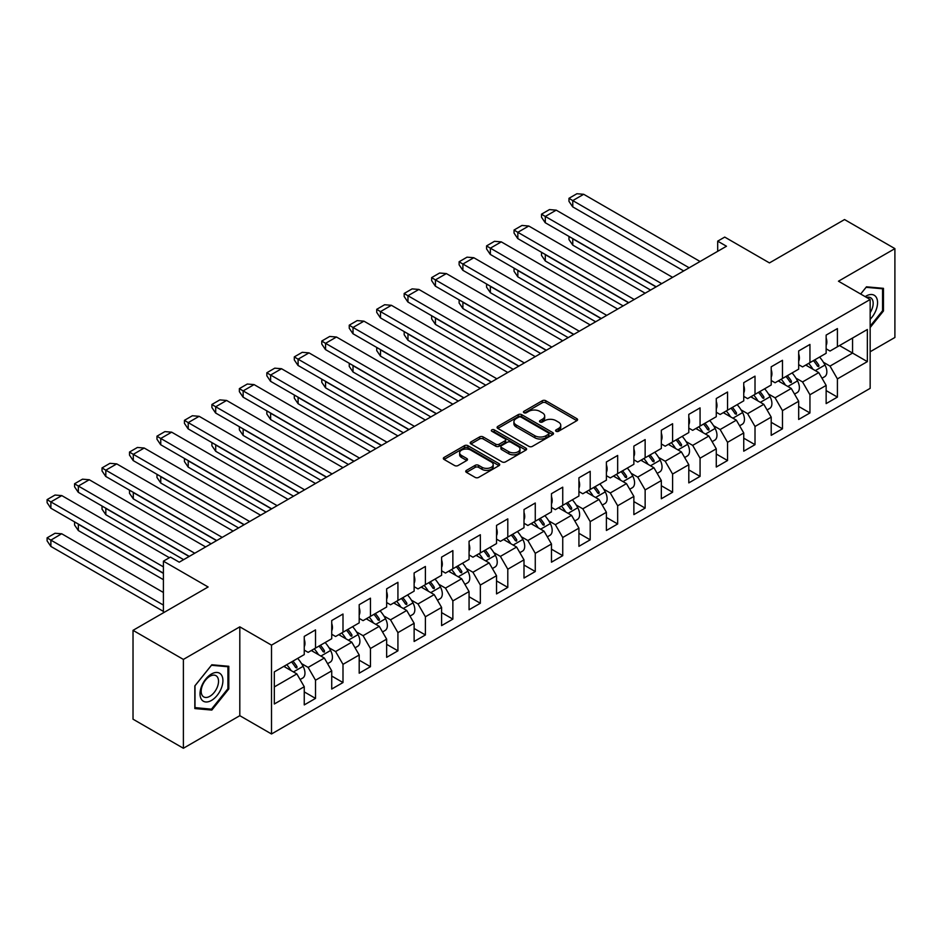 <?xml version="1.0" encoding="UTF-8"?>
<svg xmlns="http://www.w3.org/2000/svg" width="942" height="942" viewBox="0 0 942 942"><rect width="100%" height="100%" fill="white"/><g stroke="black" fill="none" stroke-linecap="round" stroke-linejoin="round"><path stroke-width="1.41" d="M556.098 431.283A1.707 0.989 0 0 0 558.512 431.283L576.881 420.674A2.449 1.413 0 0 0 577.587 419.685A2.449 1.413 0 0 0 576.881 418.684L545.771 400.727A2.449 1.413 0 0 0 542.309 400.727L523.952 411.324A1.707 0.989 0 0 0 523.446 412.019A1.707 0.989 0 0 0 523.952 412.726A1.707 0.989 0 0 0 526.366 412.726L528.745 411.348A7.819 4.51 0 0 1 539.801 411.348L542.392 412.843A7.819 4.51 0 0 1 544.688 416.034A7.819 4.51 0 0 1 542.392 419.237L540.025 420.603A1.707 0.989 0 0 0 539.519 421.298A1.707 0.989 0 0 0 540.025 422.004A1.707 0.989 0 0 0 542.439 422.004L544.817 420.627A7.819 4.51 0 0 1 555.874 420.627L558.465 422.122A7.819 4.51 0 0 1 560.761 425.325A7.819 4.51 0 0 1 558.465 428.516L556.098 429.882A1.707 0.989 0 0 0 555.592 430.588A1.707 0.989 0 0 0 556.098 431.283L556.098 429.882M870.161 351.755L894.9 337.472L894.9 248.629L844.538 219.557L769.449 262.912L724.728 237.09L717.686 241.152L717.686 251.326M183.384 748.266L239.81 715.684L239.81 626.842L183.384 659.424L183.384 748.266L133.022 719.193L133.022 630.339L208.123 586.984L163.402 561.173L163.402 612.806M183.384 659.424L133.022 630.339M466.443 470.376A2.449 1.413 0 0 0 465.725 471.365A2.449 1.413 0 0 0 466.443 472.366L475.168 477.406A2.449 1.413 0 0 0 478.618 477.406L499.013 465.631A2.449 1.413 0 0 0 499.731 464.63A2.449 1.413 0 0 0 499.013 463.641L467.903 445.672A2.449 1.413 0 0 0 464.453 445.672L444.059 457.447A2.449 1.413 0 0 0 443.341 458.448A2.449 1.413 0 0 0 444.059 459.449L454.597 465.536A2.449 1.413 0 0 0 458.059 465.536L466.785 460.497A2.449 1.413 0 0 0 467.503 459.496A2.449 1.413 0 0 0 466.785 458.495L461.556 455.481A6.535 3.78 0 0 1 459.637 452.808A6.535 3.78 0 0 1 463.676 449.322A6.535 3.78 0 0 1 470.8 450.135L491.288 461.969A6.535 3.78 0 0 1 493.196 464.63A6.535 3.78 0 0 1 489.157 468.115A6.535 3.78 0 0 1 482.033 467.303L478.618 465.336A2.449 1.413 0 0 0 475.168 465.336L466.443 470.376L466.443 472.366M163.402 561.173L170.443 557.099L179.239 562.186L726.482 246.239L717.686 241.152M239.81 626.842L271.508 645.14L870.161 299.509L870.161 388.351L271.508 733.983L271.508 645.14M894.9 248.629L838.462 281.211L870.161 299.509M528.921 446.378A2.449 1.413 0 0 0 532.371 446.378L552.766 434.603A2.449 1.413 0 0 0 553.484 433.603A2.449 1.413 0 0 0 552.766 432.602L521.656 414.645A2.449 1.413 0 0 0 518.206 414.645L497.812 426.42A2.449 1.413 0 0 0 497.093 427.409A2.449 1.413 0 0 0 497.812 428.41L528.921 446.378M492.525 431.648A1.707 0.989 0 0 1 494.267 431.895L494.267 429.858L525.895 448.121A2.449 1.413 0 0 1 526.613 449.122A2.449 1.413 0 0 1 525.895 450.111L505.501 461.886A2.449 1.413 0 0 1 502.039 461.886L470.929 443.929L470.929 441.928A2.449 1.413 0 0 0 470.211 442.928A2.449 1.413 0 0 0 470.929 443.929M470.929 441.928L479.655 436.9A2.449 1.413 0 0 1 483.116 436.9L495.728 444.177A2.449 1.413 0 0 0 499.189 444.177L504.983 440.832A2.449 1.413 0 0 0 505.701 439.843A2.449 1.413 0 0 0 504.983 438.842L491.842 431.259A1.707 0.989 0 0 1 491.347 430.553A1.707 0.989 0 0 1 492.395 429.646A1.707 0.989 0 0 1 494.267 429.858M274.322 671.87L304.254 654.596L304.254 636.392L315.523 629.892L315.523 648.084L331.725 638.735L331.725 620.531L342.994 614.031L342.994 632.223L359.196 622.874L359.196 604.682L370.465 598.17L370.465 616.362L386.656 607.013L386.656 588.821L397.924 582.309L397.924 600.513L414.127 591.152L414.127 572.96L425.395 566.46L425.395 584.652L441.598 575.303L441.598 557.099L452.867 550.599L452.867 568.791L469.069 559.442L469.069 541.238L480.338 534.738L480.338 552.93L496.528 543.581L496.528 525.389L507.797 518.877L507.797 537.081L523.999 527.72L523.999 509.528L535.268 503.016L535.268 521.22L551.47 511.871L551.47 493.667L562.739 487.167L562.739 505.359L578.93 496.01L578.93 477.806L590.198 471.306L590.198 489.499L606.401 480.149L606.401 461.957L617.669 455.445L617.669 473.638L633.872 464.288L633.872 446.096L645.14 439.584L645.14 457.788L661.331 448.427L661.331 430.235L672.6 423.735L672.6 441.928L688.802 432.578L688.802 414.374L700.071 407.874L700.071 426.067L716.273 416.717L716.273 398.513L727.542 392.013L727.542 410.206L743.744 400.856L743.744 382.664L755.013 376.152L755.013 394.357L771.204 384.995L771.204 366.803L782.472 360.291L782.472 378.496L798.675 369.146L798.675 350.942L809.943 344.442L809.943 362.635L826.146 353.285L826.146 335.081L837.414 328.581L837.414 346.774L867.346 329.5L867.346 361.622L837.414 378.896L837.414 397.1L826.146 403.6L826.146 385.408L809.943 394.757L809.943 412.949L798.675 419.461L798.675 401.268L782.472 410.618L782.472 428.81L771.204 435.322L771.204 417.118L755.013 426.479L755.013 444.671L743.744 451.183L743.744 432.979L727.542 442.328L727.542 460.532L716.273 467.032L716.273 448.839L700.071 458.189L700.071 476.393L688.802 482.893L688.802 464.7L672.6 474.05L672.6 492.242L661.331 498.754L661.331 480.561L645.14 489.911L645.14 508.103L633.872 514.615L633.872 496.41L617.669 505.772L617.669 523.964L606.401 530.464L606.401 512.271L590.198 521.621L590.198 539.825L578.93 546.325L578.93 528.132L562.739 537.482L562.739 555.674L551.47 562.186L551.47 543.993L535.268 553.343L535.268 571.535L523.999 578.047L523.999 559.842L507.797 569.203L507.797 587.396L496.528 593.907L496.528 575.703L480.338 585.053L480.338 603.257L469.069 609.757L469.069 591.564L452.867 600.914L452.867 619.118L441.598 625.618L441.598 607.425L425.395 616.774L425.395 634.967L414.127 641.478L414.127 623.286L397.924 632.635L397.924 650.828L386.656 657.339L386.656 639.135L370.465 648.496L370.465 666.689L359.196 673.189L359.196 654.996L342.994 664.346L342.994 682.55L331.725 689.049L331.725 670.857L315.523 680.206L315.523 698.399L304.254 704.91L304.254 686.718L274.322 703.992L274.322 671.87M311.296 650.522L324.331 658.046L308.128 667.395L301.546 663.604M308.128 667.395L315.523 680.206M324.331 658.046L331.725 670.857M304.254 650.121L308.128 652.359L315.523 648.084M338.767 634.661L351.802 642.185L335.599 651.546L329.017 647.743M335.599 651.546L342.994 664.346M351.802 642.185L359.196 654.996M331.725 634.26L335.599 636.498L342.994 632.223M366.238 618.812L379.261 626.336L363.07 635.685L356.488 631.882M363.07 635.685L370.465 648.496M379.261 626.336L386.656 639.135M359.196 618.399L363.07 620.637L370.465 616.362M393.697 602.951L406.732 610.475L390.53 619.824L383.947 616.021M390.53 619.824L397.924 632.635M406.732 610.475L414.127 623.286M386.656 602.539L390.53 604.776L397.924 600.513M421.168 587.09L434.203 594.614L418.001 603.963L411.418 600.16M418.001 603.963L425.395 616.774M434.203 594.614L441.598 607.425M414.127 586.689L418.001 588.915L425.395 584.652M448.639 571.229L461.662 578.753L445.472 588.102L438.89 584.311M445.472 588.102L452.867 600.914M461.662 578.753L469.069 591.564M441.598 570.828L445.472 573.066L452.867 568.791M476.11 555.38L489.133 562.892L472.931 572.253L466.361 568.45M472.931 572.253L480.338 585.053M489.133 562.892L496.528 575.703M469.069 554.968L472.931 557.205L480.338 552.93M503.57 539.519L516.605 547.043L500.402 556.392L493.82 552.589M500.402 556.392L507.797 569.203M516.605 547.043L523.999 559.842M496.528 539.107L500.402 541.344L507.797 537.081M531.041 523.658L544.076 531.182L527.873 540.531L521.291 536.728M527.873 540.531L535.268 553.343M544.076 531.182L551.47 543.993M523.999 523.246L527.873 525.483L535.268 521.22M558.512 507.797L571.535 515.321L555.344 524.67L548.762 520.879M555.344 524.67L562.739 537.482M571.535 515.321L578.93 528.132M551.47 507.397L555.344 509.634L562.739 505.359M585.971 491.936L599.006 499.46L582.804 508.821L576.221 505.018M582.804 508.821L590.198 521.621M599.006 499.46L606.401 512.271M578.93 491.536L582.804 493.773L590.198 489.499M613.442 476.087L626.477 483.611L610.275 492.96L603.692 489.157M610.275 492.96L617.669 505.772M626.477 483.611L633.872 496.41M606.401 475.675L610.275 477.912L617.669 473.638M640.913 460.226L653.936 467.75L637.746 477.099L631.164 473.296M637.746 477.099L645.14 489.911M653.936 467.75L661.331 480.561M633.872 459.814L637.746 462.051L645.14 457.788M668.384 444.365L681.407 451.889L665.205 461.239L658.623 457.435M665.205 461.239L672.6 474.05M681.407 451.889L688.802 464.7M661.331 443.965L665.205 446.19L672.6 441.928M695.844 428.504L708.879 436.028L692.676 445.378L686.094 441.586M692.676 445.378L700.071 458.189M708.879 436.028L716.273 448.839M688.802 428.104L692.676 430.341L700.071 426.067M723.315 412.655L736.35 420.167L720.147 429.528L713.565 425.725M720.147 429.528L727.542 442.328M736.35 420.167L743.744 432.979M716.273 412.243L720.147 414.48L727.542 410.206M750.786 396.794L763.809 404.318L747.618 413.668L741.036 409.864M747.618 413.668L755.013 426.479M763.809 404.318L771.204 417.118M743.744 396.382L747.618 398.619L755.013 394.357M778.245 380.933L791.28 388.457L775.078 397.807L768.495 394.003M775.078 397.807L782.472 410.618M791.28 388.457L798.675 401.268M771.204 380.521L775.078 382.758L782.472 378.496M805.716 365.072L818.751 372.596L802.549 381.946L795.966 378.154M802.549 381.946L809.943 394.757M818.751 372.596L826.146 385.408M798.675 364.672L802.549 366.909L809.943 362.635M839.522 345.561L852.557 353.073L830.02 366.097L823.438 362.293M830.02 366.097L837.414 378.896M867.346 361.622L852.557 353.073L852.557 338.037L867.346 329.5M239.81 715.684L271.508 733.983M826.146 348.811L830.02 351.048L837.414 346.774M274.322 686.918L296.86 673.907L283.836 666.383M296.86 673.907L304.254 686.718M826.146 390.589L837.414 397.1M798.675 406.449L809.943 412.949M771.204 422.31L782.472 428.81M743.744 438.171L755.013 444.671M716.273 454.02L727.542 460.532M688.802 469.881L700.071 476.393M661.331 485.742L672.6 492.242M633.872 501.603L645.14 508.103M606.401 517.452L617.669 523.964M578.93 533.313L590.198 539.825M551.47 549.174L562.739 555.674M523.999 565.035L535.268 571.535M496.528 580.896L507.797 587.396M469.069 596.745L480.338 603.257M441.598 612.606L452.867 619.118M414.127 628.467L425.395 634.967M386.656 644.328L397.924 650.828M359.196 660.177L370.465 666.689M331.725 676.038L342.994 682.55M304.254 691.899L315.523 698.399M870.161 327.522L883.455 310.99L883.455 288.334L866.463 286.815L860.67 294.022L866.11 287.31L882.572 288.782L882.572 310.73L870.161 326.179M228.812 688.943L228.812 666.288L211.82 664.769L194.829 685.906L194.829 708.561L211.82 710.08L228.812 688.943L227.929 688.437M556.781 431.518L558.465 430.541A7.819 4.51 0 0 0 560.761 427.35L560.761 425.325M544.688 416.034L544.688 418.071A7.819 4.51 0 0 1 542.392 421.262L540.708 422.24M576.845 420.697L545.771 402.752A2.449 1.413 0 0 0 542.309 402.752L524.635 412.961M552.73 434.615L521.656 416.67A2.449 1.413 0 0 0 518.206 416.67L497.835 428.433M548.444 434.297A1.707 0.989 0 0 0 548.951 433.603A1.707 0.989 0 0 0 548.444 432.908L521.138 417.141A1.707 0.989 0 0 0 518.724 417.141L516.216 418.589A7.819 4.51 0 0 0 513.92 421.78A7.819 4.51 0 0 0 516.216 424.972L534.879 435.746A7.819 4.51 0 0 0 545.936 435.746L548.444 434.297L548.444 436.334A1.707 0.989 0 0 0 548.951 435.64L548.951 433.603M513.92 421.78L513.92 423.806A7.819 4.51 0 0 0 516.216 427.009L516.216 424.972M548.444 436.334L545.936 437.783A7.819 4.51 0 0 1 534.879 437.783L516.216 427.009M470.965 443.953L479.655 438.925L479.655 436.9M505.701 439.843L505.701 441.869A2.449 1.413 0 0 1 504.983 442.87L499.189 446.214A2.449 1.413 0 0 1 495.728 446.214L483.116 438.925A2.449 1.413 0 0 0 479.655 438.925M494.267 431.895L525.86 450.135M508.821 451.736A6.535 3.78 0 0 0 515.945 452.56A6.535 3.78 0 0 0 519.984 449.063A6.535 3.78 0 0 0 518.076 446.402L510.858 442.234A2.449 1.413 0 0 0 507.397 442.234L501.615 445.578A2.449 1.413 0 0 0 500.897 446.579A2.449 1.413 0 0 0 501.615 447.568L508.821 451.736L508.821 453.773A6.535 3.78 0 0 0 515.945 454.586A6.535 3.78 0 0 0 519.984 451.1L519.984 449.063M500.897 446.579L500.897 448.604A2.449 1.413 0 0 0 501.615 449.605L501.615 447.568M508.821 453.773L501.615 449.605M493.196 464.63L493.196 466.667A6.535 3.78 0 0 1 489.157 470.152A6.535 3.78 0 0 1 482.033 469.34L478.618 467.362A2.449 1.413 0 0 0 475.168 467.362L466.467 472.389M459.637 452.808L459.637 454.845A6.535 3.78 0 0 0 461.556 457.506L461.556 455.481M466.785 458.495L466.785 460.497L461.556 457.506M498.989 465.654L467.903 447.709A2.449 1.413 0 0 0 464.453 447.709L444.094 459.46M882.572 310.483L883.455 310.99M210.019 709.043L211.82 710.08M813.405 360.633A24.151 13.942 60 0 1 817.491 366.214L818.704 366.662L818.904 365.39A24.151 13.942 60 0 0 814.818 359.82M808.66 363.377A24.151 13.942 60 0 1 812.899 369.217M819.575 357.077A24.151 13.942 60 0 1 825.004 365.025A10.703 6.182 60 0 1 824.627 376.718L822.001 378.237M807.447 366.073A19.676 11.363 -120 0 0 806.258 364.766M650.592 290.054L572.771 245.12L568.98 239.586L568.98 236.536L572.948 238.715M572.771 245.12L572.771 238.821L656.056 286.898M700.071 261.487L583.687 194.287L576.904 193.734L568.98 198.303L568.98 201.352L572.654 206.828L683.704 270.943M568.98 198.303L572.654 200.564M826.146 345.349A10.703 6.182 -120 0 0 826.146 337.978M583.687 194.287L572.771 200.599L689.155 267.787M785.946 376.494A24.151 13.942 60 0 1 790.032 382.063L791.233 382.523L791.433 381.251A24.151 13.942 60 0 0 787.347 375.681M781.189 379.237A24.151 13.942 60 0 1 785.44 385.078M792.104 372.938A24.151 13.942 60 0 1 797.533 380.886A10.703 6.182 60 0 1 797.168 392.578L794.53 394.097M779.976 381.934A19.676 11.363 -120 0 0 778.787 380.627M623.133 305.915L545.3 260.981L541.52 255.435L541.52 252.385L545.477 254.575M545.3 260.981L545.3 254.681L628.585 302.759M758.475 392.355A24.151 13.942 60 0 1 762.561 397.924L763.774 398.372L763.962 397.112A24.151 13.942 60 0 0 759.888 391.542M753.718 395.098A24.151 13.942 60 0 1 757.969 400.939M764.633 388.787A24.151 13.942 60 0 1 770.061 396.747A10.703 6.182 60 0 1 769.696 408.428L767.071 409.947M752.517 397.795A19.676 11.363 -120 0 0 751.316 396.488M595.662 321.764L517.841 276.842L514.049 271.296L514.049 268.246L518.018 270.436M517.841 276.842L517.841 270.531L601.114 318.62M672.6 277.348L556.216 210.148L549.445 209.595L541.52 214.164L541.52 217.213L545.183 222.689L656.233 286.804M541.52 214.164L545.183 216.425M798.675 361.198A10.703 6.182 -120 0 0 798.675 353.839M556.216 210.148L545.3 216.448L661.684 283.648M645.14 293.197L528.756 226.009L521.974 225.444L514.049 230.025L514.049 233.074L517.711 238.55L628.761 302.653M514.049 230.025L517.711 232.285M771.204 377.059A10.703 6.182 -120 0 0 771.204 369.7M528.756 226.009L517.841 232.309L634.225 299.509M870.161 319.291A16.191 9.349 120 0 0 876.025 310.153A16.191 9.349 120 0 0 875.777 296.612A16.191 9.349 120 0 0 865.18 296.636M870.161 312.65A12.258 7.077 120 0 0 872.009 309.011A12.258 7.077 120 0 0 870.632 297.731A12.258 7.077 120 0 0 866.569 297.436M881.488 288.158L882.572 288.782M221.382 688.107A16.191 9.349 120 0 0 217.19 672.47A16.191 9.349 120 0 0 201.553 686.341A16.191 9.349 120 0 0 205.745 701.967A16.191 9.349 120 0 0 221.382 688.107M217.367 686.965A12.258 7.077 120 0 0 215.989 675.685A12.258 7.077 120 0 0 202.353 685.623A12.258 7.077 120 0 0 203.731 696.903A12.258 7.077 120 0 0 217.367 686.965M195.006 707.701L195.006 685.752L211.467 665.276L227.929 666.736L227.929 688.696L211.467 709.173L194.829 707.595M226.834 666.112L227.929 666.736M731.004 408.204A24.151 13.942 60 0 1 735.09 413.785L736.303 414.233L736.503 412.973A24.151 13.942 60 0 0 732.417 407.391M726.258 410.947A24.151 13.942 60 0 1 730.497 416.8M737.174 404.648A24.151 13.942 60 0 1 742.602 412.596A10.703 6.182 60 0 1 742.225 424.289L739.6 425.808M725.046 413.644A19.676 11.363 -120 0 0 723.845 412.337M568.191 337.625L490.37 292.691L486.578 287.157L486.578 284.107L490.547 286.286M490.37 292.691L490.37 286.392L573.654 334.481M617.669 309.058L501.285 241.87L494.503 241.305L486.578 245.886L486.578 248.935L490.252 254.399L601.29 318.514M486.578 245.886L490.252 248.135M743.744 392.92A10.703 6.182 -120 0 0 743.744 385.561M501.285 241.87L490.37 248.17L606.754 315.37M703.544 424.065A24.151 13.942 60 0 1 707.619 429.646L708.831 430.094L709.032 428.834A24.151 13.942 60 0 0 704.946 423.252M698.787 426.808A24.151 13.942 60 0 1 703.026 432.661M709.703 420.509A24.151 13.942 60 0 1 715.131 428.457A10.703 6.182 60 0 1 714.754 440.149L712.128 441.668M697.575 429.505A19.676 11.363 -120 0 0 696.385 428.198M540.72 353.486L462.899 308.552L459.119 303.018L459.119 299.968L463.075 302.147M462.899 308.552L462.899 302.252L546.183 350.33M590.198 324.919L473.814 257.731L467.044 257.166L459.119 261.746L459.119 264.796L462.781 270.26L573.831 334.375M459.119 261.746L462.781 263.995M716.273 408.781A10.703 6.182 -120 0 0 716.273 401.41M473.814 257.731L462.899 264.031L579.283 331.219M676.073 439.926A24.151 13.942 60 0 1 680.159 445.495L681.372 445.955L681.561 444.683A24.151 13.942 60 0 0 677.486 439.113M671.316 442.669A24.151 13.942 60 0 1 675.567 448.51M682.232 436.37A24.151 13.942 60 0 1 687.66 444.318A10.703 6.182 60 0 1 687.295 456.01L684.669 457.529M670.115 445.366A19.676 11.363 -120 0 0 668.914 444.059M513.26 369.346L435.428 324.413L431.648 318.867L431.648 315.817L435.604 318.007M435.428 324.413L435.428 318.113L518.712 366.191M562.739 340.78L446.355 273.58L439.573 273.027L431.648 277.596L431.648 280.645L435.31 286.121L546.36 350.236M431.648 277.596L435.31 279.856M688.802 424.642A10.703 6.182 -120 0 0 688.802 417.271M446.355 273.58L435.428 279.892L551.824 347.08M648.602 455.787A24.151 13.942 60 0 1 652.688 461.356L653.901 461.804L654.101 460.544A24.151 13.942 60 0 0 650.015 454.974M643.845 458.53A24.151 13.942 60 0 1 648.096 464.371M654.772 452.231A24.151 13.942 60 0 1 660.189 460.179A10.703 6.182 60 0 1 659.824 471.871L657.198 473.379M642.644 461.227A19.676 11.363 -120 0 0 641.443 459.92M485.789 385.207L407.968 340.274L404.177 334.728L404.177 331.678L408.145 333.868M407.968 340.274L407.968 333.963L491.253 382.052M535.268 356.641L418.884 289.441L412.101 288.888L404.177 293.457L404.177 296.506L407.851 301.982L518.889 366.085M404.177 293.457L407.851 295.717M661.331 440.491A10.703 6.182 -120 0 0 661.331 433.132M418.884 289.441L407.968 295.741L524.353 362.941M621.131 471.636A24.151 13.942 60 0 1 625.217 477.217L626.43 477.665L626.63 476.405A24.151 13.942 60 0 0 622.544 470.823M616.386 474.391A24.151 13.942 60 0 1 620.625 480.232M627.301 468.08A24.151 13.942 60 0 1 632.73 476.04A10.703 6.182 60 0 1 632.353 487.72L629.727 489.239M615.173 477.076A19.676 11.363 -120 0 0 613.984 475.769M458.318 401.057L380.497 356.135L376.718 350.589L376.718 347.539L380.674 349.729M380.497 356.135L380.497 349.823L463.782 397.913M507.797 372.49L391.413 305.302L384.63 304.737L376.718 309.317L376.718 312.367L380.38 317.843L491.43 381.946M376.718 309.317L380.38 311.567M633.872 456.352A10.703 6.182 -120 0 0 633.872 448.993M391.413 305.302L380.497 311.602L496.881 378.802M593.672 487.497A24.151 13.942 60 0 1 597.758 493.078L598.971 493.526L599.159 492.266A24.151 13.942 60 0 0 595.073 486.684M588.915 490.24A24.151 13.942 60 0 1 593.166 496.093M599.83 483.941A24.151 13.942 60 0 1 605.259 491.889A10.703 6.182 60 0 1 604.894 503.581L602.256 505.1M587.702 492.937A19.676 11.363 -120 0 0 586.513 491.63M430.859 416.917L353.026 371.984L349.247 366.45L349.247 363.4L353.203 365.578M353.026 371.984L353.026 365.684L436.311 413.762M480.326 388.351L363.942 321.163L357.171 320.598L349.247 325.178L349.247 328.228L352.909 333.692L463.959 397.807M349.247 325.178L352.909 327.427M606.401 472.213A10.703 6.182 -120 0 0 606.401 464.842M363.942 321.163L353.026 327.463L469.41 394.651M566.201 503.358A24.151 13.942 60 0 1 570.287 508.939L571.5 509.387L571.688 508.115A24.151 13.942 60 0 0 567.614 502.545M561.444 506.101A24.151 13.942 60 0 1 565.695 511.942M572.359 499.802A24.151 13.942 60 0 1 577.787 507.75A10.703 6.182 60 0 1 577.422 519.442L574.797 520.961M560.243 508.798A19.676 11.363 -120 0 0 559.042 507.491M403.388 432.778L325.567 387.845L321.775 382.311L321.775 379.261L325.744 381.439M325.567 387.845L325.567 381.545L408.84 429.623M452.867 404.212L336.482 337.012L329.7 336.459L321.775 341.028L321.775 344.077L325.437 349.553L436.487 413.668M321.775 341.028L325.437 343.288M578.93 488.074A10.703 6.182 -120 0 0 578.93 480.703M336.482 337.012L325.567 343.324L441.951 410.512M538.73 519.219A24.151 13.942 60 0 1 542.816 524.788L544.029 525.247L544.229 523.976A24.151 13.942 60 0 0 540.143 518.406M533.984 521.962A24.151 13.942 60 0 1 538.223 527.803M544.9 515.663A24.151 13.942 60 0 1 550.328 523.611A10.703 6.182 60 0 1 549.951 535.303L547.326 536.822M532.772 524.659A19.676 11.363 -120 0 0 531.571 523.352M375.917 448.639L298.096 403.706L294.304 398.16L294.304 395.11L298.273 397.3M298.096 403.706L298.096 397.406L381.38 445.484M425.395 420.073L309.011 352.873L302.229 352.32L294.304 356.888L294.304 359.938L297.978 365.414L409.016 429.528M294.304 356.888L297.978 359.149M551.47 503.923A10.703 6.182 -120 0 0 551.47 496.564M309.011 352.873L298.096 359.173L414.48 426.373M511.27 535.08A24.151 13.942 60 0 1 515.345 540.649L516.557 541.097L516.758 539.837A24.151 13.942 60 0 0 512.672 534.267M506.513 537.823A24.151 13.942 60 0 1 510.752 543.664M517.429 531.512A24.151 13.942 60 0 1 522.857 539.472A10.703 6.182 60 0 1 522.48 551.152L519.854 552.671M505.301 540.52A19.676 11.363 -120 0 0 504.111 539.213M348.446 464.488L270.625 419.567L266.845 414.021L266.845 410.971L270.801 413.161M270.625 419.567L270.625 413.255L353.909 461.344M397.924 435.922L281.54 368.734L274.77 368.169L266.845 372.749L266.845 375.799L270.507 381.274L381.557 445.378M266.845 372.749L270.507 375.01M523.999 519.784A10.703 6.182 -120 0 0 523.999 512.424M281.54 368.734L270.625 375.034L387.009 442.234M483.799 550.929A24.151 13.942 60 0 1 487.885 556.51L489.098 556.957L489.287 555.698A24.151 13.942 60 0 0 485.212 550.116M479.042 553.672A24.151 13.942 60 0 1 483.293 559.524M489.958 547.373A24.151 13.942 60 0 1 495.386 555.321A10.703 6.182 60 0 1 495.021 567.013L492.395 568.532M477.841 556.369A19.676 11.363 -120 0 0 476.64 555.062M320.987 480.349L243.154 435.416L239.374 429.882L239.374 426.832L243.33 429.01M243.154 435.416L243.154 429.116L326.438 477.205M370.465 451.783L254.081 384.595L247.299 384.03L239.374 388.61L239.374 391.66L243.036 397.124L354.086 461.239M239.374 388.61L243.036 390.859M496.528 535.645A10.703 6.182 -120 0 0 496.528 528.285M254.081 384.595L243.154 390.895L359.55 458.095M456.328 566.79A24.151 13.942 60 0 1 460.414 572.371L461.627 572.818L461.827 571.558A24.151 13.942 60 0 0 457.741 565.977M451.571 569.533A24.151 13.942 60 0 1 455.822 575.385M462.498 563.234A24.151 13.942 60 0 1 467.915 571.182A10.703 6.182 60 0 1 467.55 582.874L464.924 584.393M450.37 572.23A19.676 11.363 -120 0 0 449.169 570.923M293.515 496.21L215.694 451.277L211.903 445.743L211.903 442.693L215.871 444.871M215.694 451.277L215.694 444.977L298.979 493.055M342.994 467.644L226.61 400.456L219.827 399.891L211.903 404.471L211.903 407.521L215.577 412.985L326.615 477.099M211.903 404.471L215.577 406.72M469.069 551.506A10.703 6.182 -120 0 0 469.069 544.135M226.61 400.456L215.694 406.756L332.079 473.944M428.857 582.651A24.151 13.942 60 0 1 432.943 588.22L434.156 588.679L434.356 587.408A24.151 13.942 60 0 0 430.27 581.838M424.112 585.394A24.151 13.942 60 0 1 428.351 591.235M435.027 579.095A24.151 13.942 60 0 1 440.456 587.043A10.703 6.182 60 0 1 440.079 598.735L437.453 600.254M422.899 588.091A19.676 11.363 -120 0 0 421.71 586.784M266.044 512.071L188.223 467.138L184.444 461.592L184.444 458.542L188.4 460.732M188.223 467.138L188.223 460.838L271.508 508.916M315.523 483.505L199.139 416.305L192.356 415.752L184.444 420.32L184.444 423.37L188.106 428.845L299.156 492.96M184.444 420.32L188.106 422.581M441.598 567.367A10.703 6.182 -120 0 0 441.598 559.995M199.139 416.305L188.223 422.617L304.607 489.805M401.398 598.511A24.151 13.942 60 0 1 405.484 604.081L406.697 604.529L406.885 603.269A24.151 13.942 60 0 0 402.799 597.699M396.641 601.255A24.151 13.942 60 0 1 400.892 607.095M407.556 594.955A24.151 13.942 60 0 1 412.985 602.904A10.703 6.182 60 0 1 412.62 614.596L409.982 616.103M395.428 603.952A19.676 11.363 -120 0 0 394.239 602.644M238.585 527.932L160.752 482.999L156.973 477.453L156.973 474.403L160.929 476.593M160.752 482.999L160.752 476.687L244.037 524.776M288.064 499.366L171.668 432.166L164.897 431.613L156.973 436.181L156.973 439.231L160.635 444.706L271.685 508.81M156.973 436.181L160.635 438.442M414.127 583.216A10.703 6.182 -120 0 0 414.127 575.856M171.668 432.166L160.752 438.466L277.136 505.666M373.927 614.361A24.151 13.942 60 0 1 378.013 619.942L379.226 620.389L379.414 619.129A24.151 13.942 60 0 0 375.34 613.548M369.17 617.116A24.151 13.942 60 0 1 373.421 622.956M380.085 610.805A24.151 13.942 60 0 1 385.513 618.764A10.703 6.182 60 0 1 385.148 630.445L382.523 631.964M367.969 619.801A19.676 11.363 -120 0 0 366.768 618.494M211.114 543.781L133.293 498.86L129.501 493.314L129.501 490.264L133.47 492.454M133.293 498.86L133.293 492.548L216.566 540.637M260.593 515.215L144.208 448.027L137.426 447.462L129.501 452.042L129.501 455.092L133.175 460.567L244.214 524.67M129.501 452.042L133.175 454.291M386.656 599.077A10.703 6.182 -120 0 0 386.656 591.717M144.208 448.027L133.293 454.327L249.677 521.527M346.456 630.222A24.151 13.942 60 0 1 350.542 635.803L351.755 636.25L351.955 634.99A24.151 13.942 60 0 0 347.869 629.409M341.71 632.965A24.151 13.942 60 0 1 345.95 638.817M352.626 626.666A24.151 13.942 60 0 1 358.054 634.614A10.703 6.182 60 0 1 357.677 646.306L355.052 647.825M340.498 635.662A19.676 11.363 -120 0 0 339.308 634.355M183.643 559.642L105.822 514.709L102.03 509.175L102.03 506.125L105.999 508.303M105.822 514.709L105.822 508.409L189.106 556.486M233.121 531.076L116.737 463.888L109.955 463.323L102.03 467.903L102.03 470.953L105.704 476.417L216.742 540.531M102.03 467.903L105.704 470.152M359.196 614.938A10.703 6.182 -120 0 0 359.196 607.566M116.737 463.888L105.822 470.188L222.206 537.376M318.997 646.082A24.151 13.942 60 0 1 323.071 651.664L324.283 652.111L324.484 650.84A24.151 13.942 60 0 0 320.398 645.27M314.239 648.826A24.151 13.942 60 0 1 318.478 654.666M325.155 642.526A24.151 13.942 60 0 1 330.583 650.475A10.703 6.182 60 0 1 330.206 662.167L327.58 663.686M313.027 651.523A19.676 11.363 -120 0 0 311.837 650.216M163.402 579.671L78.351 530.57L74.571 525.035L74.571 521.986L78.527 524.164M78.351 530.57L78.351 524.27L163.402 573.372M205.65 546.937L89.266 479.737L82.496 479.184L74.571 483.752L74.571 486.802L78.233 492.277L189.283 556.392M74.571 483.752L78.233 486.013M331.725 630.799A10.703 6.182 -120 0 0 331.725 623.427M89.266 479.737L78.351 486.048L194.735 553.237M163.402 605.082L50.88 540.131L61.677 533.749L163.402 592.483M61.677 533.796L55.025 533.266L47.1 537.835L50.88 540.131L50.88 546.431L163.402 611.382M291.525 661.943A24.151 13.942 60 0 1 295.611 667.513L296.824 667.972L297.013 666.701A24.151 13.942 60 0 0 292.938 661.131M286.768 664.687A24.151 13.942 60 0 1 291.019 670.527M297.684 658.387A24.151 13.942 60 0 1 303.112 666.335A10.703 6.182 60 0 1 302.747 678.028L300.121 679.547M285.567 667.383A19.676 11.363 -120 0 0 284.366 666.076M47.1 537.835L47.1 540.885L50.88 546.431M169.383 557.711L61.807 495.598L55.025 495.045L47.1 499.613L47.1 502.663L50.762 508.138L163.402 573.16M47.1 499.613L50.762 501.874M304.254 646.648A10.703 6.182 -120 0 0 304.254 639.288M61.807 495.598L50.88 501.898L163.402 566.86M558.465 430.541L558.465 428.516M540.025 422.004L540.025 420.603M542.392 421.262L542.392 419.237M523.952 412.726L523.952 411.324M542.309 402.752L542.309 400.727M545.771 402.752L545.771 400.727M576.881 420.674L576.881 418.684M497.812 428.41L497.812 426.42M518.206 416.67L518.206 414.645M521.656 416.67L521.656 414.645M552.766 434.603L552.766 432.602M534.879 437.783L534.879 435.746M545.936 437.783L545.936 435.746M483.116 438.925L483.116 436.9M495.728 446.214L495.728 444.177M499.189 446.214L499.189 444.177M504.983 442.87L504.983 440.832M525.895 450.111L525.895 448.121M475.168 467.362L475.168 465.336M478.618 467.362L478.618 465.336M482.033 469.34L482.033 467.303M444.059 459.449L444.059 457.447M464.453 447.709L464.453 445.672M467.903 447.709L467.903 445.672M499.013 465.631L499.013 463.641M817.491 366.214L818.904 365.39M825.004 365.025L815.313 370.618M572.771 206.899L572.771 200.599M790.032 382.063L791.433 381.251M797.533 380.886L787.853 386.479M762.561 397.924L763.962 397.112M770.061 396.747L760.382 402.328M545.3 222.759L545.3 216.448M517.841 238.609L517.841 232.309M735.09 413.785L736.503 412.973M742.602 412.596L732.911 418.189M490.37 254.47L490.37 248.17M707.619 429.646L709.032 428.834M715.131 428.457L705.44 434.05M462.899 270.33L462.899 264.031M680.159 445.495L681.561 444.683M687.66 444.318L677.981 449.911M435.428 286.191L435.428 279.892M652.688 461.356L654.101 460.544M660.189 460.179L650.51 465.772M407.968 302.052L407.968 295.741M625.217 477.217L626.63 476.405M632.73 476.04L623.039 481.621M380.497 317.901L380.497 311.602M597.758 493.078L599.159 492.266M605.259 491.889L595.58 497.482M353.026 333.762L353.026 327.463M570.287 508.939L571.688 508.115M577.787 507.75L568.108 513.343M325.567 349.623L325.567 343.324M542.816 524.788L544.229 523.976M550.328 523.611L540.637 529.204M298.096 365.484L298.096 359.173M515.345 540.649L516.758 539.837M522.857 539.472L513.178 545.053M270.625 381.333L270.625 375.034M487.885 556.51L489.287 555.698M495.386 555.321L485.707 560.914M243.154 397.194L243.154 390.895M460.414 572.371L461.827 571.558M467.915 571.182L458.236 576.775M215.694 413.055L215.694 406.756M432.943 588.22L434.356 587.408M440.456 587.043L430.765 592.636M188.223 428.916L188.223 422.617M405.484 604.081L406.885 603.269M412.985 602.904L403.306 608.497M160.752 444.777L160.752 438.466M378.013 619.942L379.414 619.129M385.513 618.764L375.834 624.346M133.293 460.626L133.293 454.327M350.542 635.803L351.955 634.99M358.054 634.614L348.363 640.207M105.822 476.487L105.822 470.188M323.071 651.664L324.484 650.84M330.583 650.475L320.904 656.068M78.351 492.348L78.351 486.048M295.611 667.513L297.013 666.701M303.112 666.335L293.433 671.929M50.88 508.209L50.88 501.898"/></g></svg>
